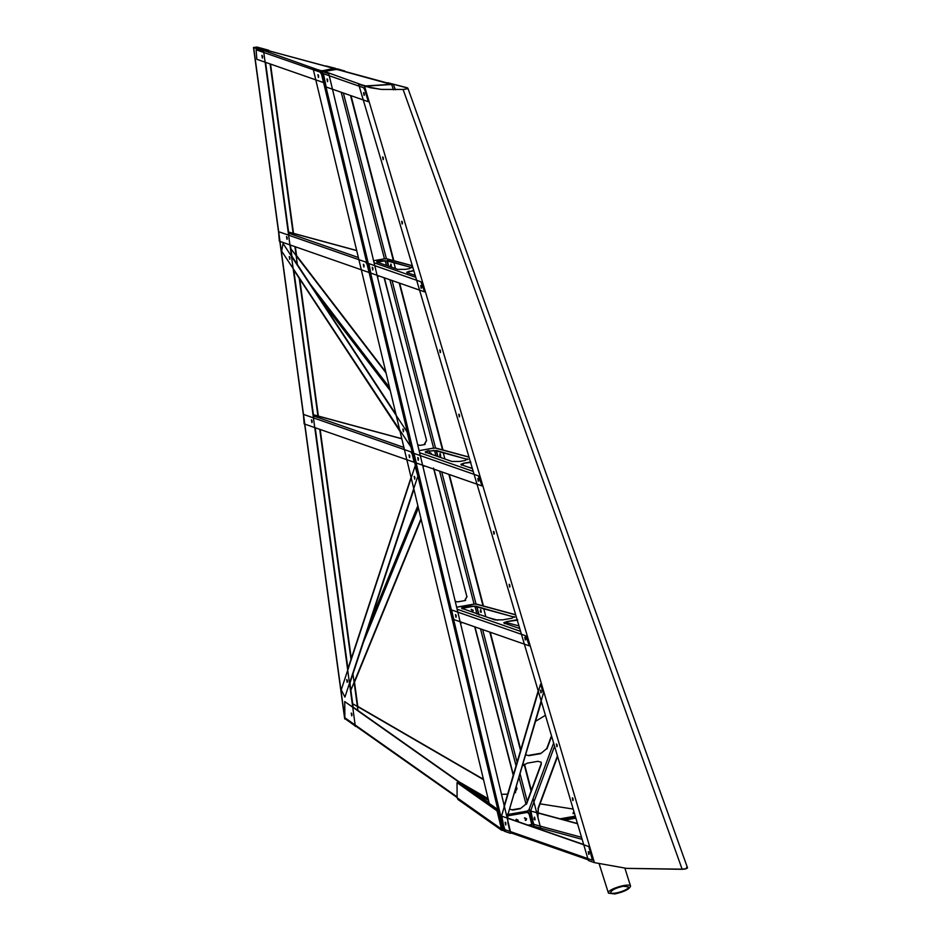 <?xml version="1.0" encoding="UTF-8"?>
<svg xmlns="http://www.w3.org/2000/svg" width="941" height="941" viewBox="0 0 941 941"><rect width="100%" height="100%" fill="white"/><g stroke="black" fill="none" stroke-linecap="round" stroke-linejoin="round"><path stroke-width="1.41" d="M572.575 797.886L573.01 800.426L572.575 797.886M573.045 798.709L572.81 800.568L572.351 797.827L573.045 798.709M556.637 744.049L557.06 746.589L556.637 744.049M557.107 744.872L556.872 746.731L556.413 743.978L557.107 744.872M525.043 637.292L525.466 639.833M525.501 638.116L525.266 639.974L524.807 637.233L525.266 639.974L524.807 637.233L525.501 638.116M509.375 584.385L509.799 586.925L509.375 584.385M509.846 585.208L509.61 587.066L509.152 584.314L509.846 585.208M493.707 531.477L494.143 534.018L493.707 531.477M494.178 532.3L493.943 534.159L493.484 531.406L494.178 532.3M459.008 414.252L459.431 416.792L459.008 414.252M459.479 415.075L459.243 416.934L458.785 414.193L459.479 415.075M439.976 349.946L440.4 352.487L439.976 349.946M440.435 350.758L440.2 352.616L439.741 349.876L440.435 350.758M420.933 285.629L421.321 288.146M421.403 286.452L421.168 288.311L420.709 285.558L421.403 286.452M401.889 221.311L402.325 223.852L401.889 221.311M402.36 222.135L402.125 223.993L401.666 221.253L402.36 222.135M382.858 157.006L383.281 159.547L382.858 157.006M383.316 157.817L383.093 159.676L382.622 156.935L383.316 157.817M363.814 92.689L364.238 95.229M364.285 93.512L364.049 95.37L363.591 92.618L364.049 95.37L363.591 92.618L364.285 93.512M478.052 478.569L478.475 481.11M478.51 479.392L478.287 481.251L477.816 478.499L478.287 481.251L477.816 478.499L478.51 479.392M540.699 690.2L541.122 692.752M541.169 691.023L540.934 692.882L540.475 690.141L540.934 692.882L540.475 690.141L541.169 691.023M588.513 851.734L588.948 854.275M588.984 852.546L588.748 854.404L588.29 851.664L588.748 854.404L588.29 851.664L588.984 852.546M387.868 82.773L407.206 87.772C408.5 88.454 407.135 89.019 403.089 89.454L381.446 89.419M407.135 88.748L406.806 87.842L393.55 84.255M393.103 84.408L387.845 82.702M381.093 89.383L370.625 87.772L358.603 84.196L588.419 860.545L594.394 862.626L364.567 86.29L380.964 89.371M358.603 84.196L364.99 86.219M594.394 862.626L626.577 868.367L682.107 869.178C686.542 868.79 688.142 868.214 686.871 867.461M686.906 868.402L687.518 867.825L407.853 88.136L406.806 87.842L407.241 88.713M407.041 88.83L407.853 88.136M626.8 868.378L682.166 869.308C686.342 869.037 687.777 868.449 686.471 867.531M682.166 869.308L403.089 89.454M372.471 267.326L372.895 269.867L372.471 267.326M372.977 268.303L372.695 270.008L372.236 267.256L372.695 270.008L372.236 267.256L372.977 268.303M455.715 614.661L456.15 617.202L455.715 614.661M456.232 615.649L455.95 617.343L455.491 614.591L455.95 617.343L455.491 614.591L456.232 615.649M472.453 611.838L472.794 610.544L471.123 609.45M472.994 610.427L472.57 611.791L472.994 610.427L471.218 609.368L472.994 610.427M390.48 266.044L390.797 264.15L391.28 266.891L390.48 266.044L390.797 264.15L391.28 266.891L390.48 266.044M390.88 265.974L391.468 266.797L391.009 264.186L390.88 265.974M480.251 611.568L480.569 609.674L481.051 612.415L480.251 611.568L480.569 609.674L481.051 612.415L480.251 611.568M480.651 611.497L481.239 612.309L480.78 609.697L480.651 611.497M379 275.948L377.506 277.03M378.235 276.301L379.105 275.984M383.904 277.666L384.375 278.783L384.234 277.783M384.575 278.665L426.579 440.506L384.375 278.783M426.579 440.506L424.297 444.623L425.179 444.305M426.379 440.611L424.097 444.74M424.297 444.623L420.086 445.364L417.722 444.846M424.52 465.877L423.027 466.948M423.862 466.171L424.626 465.913M434.024 469.194L466.865 596.618L433.507 468.065M467.077 596.512L464.783 600.629L465.677 600.311M466.865 596.618L464.583 600.734M464.783 600.629L457.608 601.887L455.244 601.37M462.043 622.401L460.549 623.483M461.384 622.695L462.149 622.436M474.97 626.906L513.363 774.831M516.315 786.206L516.985 788.805L516.186 786.617M513.233 775.255L474.711 626.824M501.494 794.322L507.634 794.169M516.985 788.805L514.703 792.934L515.586 792.616M516.785 788.923L514.504 793.04M431.025 454.162L429.319 452.539M431.19 453.527L431.201 454.221L429.414 452.468L431.19 453.527M517.562 821.481L516.056 819.505M517.809 820.505L517.691 821.528L517.809 820.505L516.15 819.411L517.809 820.505M525.725 820.352L525.972 819.152L524.419 818.023M526.172 819.035L525.843 820.329L526.172 819.035L524.513 817.941L526.172 819.035M439.729 455.503L440.035 453.609L440.517 456.35L439.729 455.503L440.035 453.609L440.517 456.35L439.729 455.503M440.129 455.432L440.706 456.244L440.247 453.633L440.129 455.432M534.088 819.058L534.406 817.164L534.888 819.905L534.088 819.058L534.406 817.164L534.888 819.905L534.088 819.058L534.406 817.164L534.888 819.905L534.088 819.058M534.617 817.188L535.076 819.799M505.399 822.305L505.823 824.845M505.87 823.128L505.635 824.986L505.176 822.234L505.635 824.986L505.176 822.234L505.635 824.986L505.176 822.234L505.87 823.128M417.98 457.608L418.404 460.149L417.98 457.608M418.451 458.42L418.216 460.278L417.757 457.538L418.216 460.278L417.757 457.538L418.451 458.42M327.233 78.985L327.656 81.538L327.233 78.985M327.691 79.809L327.468 81.667L326.998 78.926L327.468 81.667L326.998 78.926L327.691 79.809M328.315 73.645L322.293 71.54L328.727 73.574L510.834 833.267M510.41 833.338L504.4 831.232L505.129 830.879L504.4 831.232L322.293 71.54L323.034 71.187M336.666 68.893L322.716 71.469M337.537 68.893L344.147 70.857L336.89 68.881M332.479 89.207L374.777 265.68M377.082 275.278L420.298 455.597M422.603 465.207L457.82 612.12M460.125 621.73L504.376 806.355M531.7 826.127L533.653 826.116M540.663 828.021L533.053 798.697M531.065 791.028L524.161 764.41M520.549 750.518L489.814 632.093M485.827 616.731L483.768 608.815M483.051 606.028L448.881 474.37M444.881 458.996L443.282 452.809M442.552 450.021L399.207 283.006M395.455 268.573L393.95 262.751M393.385 260.586L350.546 95.511M531.312 790.358L524.525 764.198M520.773 749.765L490.273 632.246M483.498 606.145L449.339 474.535M443.011 450.139L399.666 283.159M393.832 260.704L351.005 95.676M344.7 71.41L344.547 70.787M572.846 798.227L573.151 800.026M556.907 744.39L557.213 746.178M525.313 637.633L525.607 639.433M509.646 584.726L509.951 586.525M493.978 531.818L494.284 533.606M459.279 414.593L459.584 416.392M440.247 350.275L440.541 352.075M421.203 285.97L421.509 287.758M402.16 221.653L402.466 223.452M383.128 157.335L383.434 159.135M364.085 93.03L364.39 94.818M478.322 478.91L478.628 480.698M540.969 690.541L541.275 692.341M588.784 852.064L589.09 853.863M359.015 84.137L366.284 86.09M395.408 89.783L393.256 84.172L364.943 85.996M363.426 87.666L364.708 89.548L368.307 101.71L326.198 87.019L323.41 73.716L363.426 87.666M367.637 85.902L365.014 86.031M334.961 69.622L337.737 69.528L392.644 84.408L367.59 86.054M365.061 86.019L365.978 86.007M324.269 72.01L325.374 71.445M324.963 71.61L364.285 85.76M337.019 69.469L392.162 84.666M428.943 451.08L436.506 450.527L428.014 451.233L428.908 450.621M425.767 452.774L428.014 451.233M427.979 450.786L425.203 451.903M468.018 459.349L467.277 458.867L465.242 460.467L459.749 461.431L451.939 461.455L425.732 452.315M436.506 450.527L467.912 459.584M467.301 459.326L436.53 450.986L437.93 456.573M470.841 462.431L463.666 463.231L470.818 461.972M461.443 465.219L463.701 463.69M463.666 463.231L460.89 464.348M472.394 468.594L461.419 464.76M428.931 453.433L429.508 452.409L431.39 453.409L431.343 454.28M468.336 467.183L472.288 468.253M433.425 450.245L434.636 450.986L435.906 455.867M433.225 448.21L436.001 448.104L468.971 457.044M414.228 454.303L414.452 453.562L478.334 475.84L482.051 485.944L416.322 463.007L414.228 454.303M518.009 820.399L517.797 821.564L518.009 820.399L516.233 819.34L518.009 820.399M526.372 818.929L525.948 820.293L526.372 818.929L524.596 817.87L526.372 818.929M530.442 824.81L531.124 826.045L533.065 826.045L534.182 824.481L532.959 822.681L529.877 810.813L577.527 823.728M528.783 813.706L528.289 811.777L527.172 811.977M557.601 756.435L538.346 808.519L537.711 812.753L577.468 823.528M504.846 829.644L500.906 815.894L588.807 846.559L592.43 860.203L504.846 829.644M541.357 701.551L508.128 813.847L507.681 818.035L583.691 844.548M509.528 809.119L512.845 810.036L509.54 809.072M520.349 808.707L526.384 803.696L520.349 808.707L512.845 810.036M512.645 809.707L520.15 808.39M541.087 762.081L541.263 764.304L541.204 762.234L537.876 761.304L527.278 763.175L522.314 765.915M526.384 803.696L541.063 763.974M541.263 764.304L526.584 804.026M525.607 754.788L528.913 755.694L525.619 754.729M540.722 753.623L546.745 748.601L540.722 753.623L528.913 755.694M528.713 755.364L540.51 753.294M545.427 715.289L535.488 721.359M546.745 748.601L551.485 735.78M551.626 736.262L546.944 748.93M515.868 820.893L516.338 819.282L518.22 820.281L517.868 821.587M526.584 818.811L526.054 820.234L524.702 817.811L526.584 818.811M538.346 808.519L537.911 817.423L540.169 826.104L533.618 824.328L530.783 810.495L528.983 809.731L527.348 811.071L527.336 812.401L529.042 813.789L531.818 824.492L528.066 825.151M507.717 813.918L507.869 822.74L509.951 831.421L504.352 829.468L501.659 815.553L540.522 684.178L543.416 693.223L508.128 813.847M537.946 808.59L557.437 755.87M531.818 824.492L528.207 825.198M623.236 886.246L628.365 886.869C630.011 889.868 611.062 895.479 610.662 892.468C611.638 889.998 615.837 887.928 623.236 886.246M614.861 893.95C624.118 891.856 629.364 889.257 630.576 886.175C630.082 882.411 606.404 889.421 608.451 893.174L614.861 893.95M473.194 610.321L472.676 611.744L471.323 609.309L473.194 610.321M468.053 606.71L475.617 606.157L468.018 606.251L464.336 607.357L468.018 606.251M462.09 608.886L464.336 607.357M464.313 606.91L461.537 608.027M514.833 617.061L514.092 616.59L512.057 618.19L502.647 619.848L494.825 619.872L462.055 608.439M475.617 606.157L514.727 617.296M514.115 617.037L475.64 606.616M517.656 620.154L506.552 621.636L517.621 619.696M504.341 623.624L506.587 622.095M506.552 621.636L503.776 622.766M519.75 628.564L504.305 623.177M451.751 610.827L451.974 610.086L525.69 635.798L529.407 645.902L453.833 619.543L451.751 610.827M473.711 604.204L476.487 604.11L515.644 614.72M479.087 615.12L476.816 606.404M488.661 617.719L497.907 620.225M505.588 622.307L518.962 625.93M473.911 606.239L475.134 606.992L476.981 614.097M421.439 286.617L421.168 288.311L420.709 285.558L421.439 286.617M379.776 261.069L387.374 260.975L379.752 260.61M377.223 262.645L379.47 261.116M379.446 260.657L376.671 261.786M412.252 267.538L411.499 267.068L409.476 268.667L405.583 269.349L397.772 269.373L377.188 262.198M387.339 260.516L412.134 267.773M411.535 267.515L387.374 260.975M413.852 270.843L409.523 271.596L413.722 270.408M407.277 273.137L409.523 271.596M409.5 271.149L406.724 272.267M415.216 275.454L407.241 272.678M420.886 281.759L424.591 291.863L370.789 273.09L368.931 263.633L420.886 281.759M388.504 266.138L387.48 260.363M384.093 258.916L386.869 258.81L412.334 265.715M384.057 260.681L385.504 261.704L386.48 265.433M525.572 818.846L525.313 820.352M517.432 821.446L515.786 820.587L517.432 821.446M515.786 820.576L517.621 821.293M430.249 453.891L430.649 452.997M414.428 476.44L414.852 478.993L414.428 476.44M414.934 477.428L414.663 479.122L414.193 476.381L414.663 479.122L414.193 476.381L414.934 477.428M409.276 454.962L409.7 457.502L409.276 454.962M409.782 455.938L409.511 457.632L409.053 454.891L409.511 457.632L409.053 454.891L409.782 455.938M403.077 429.12L403.513 431.66L403.077 429.12M403.595 430.096L403.313 431.801L402.854 429.049L403.313 431.801L402.854 429.049L403.595 430.096M363.579 264.339L364.014 266.879L363.579 264.339M364.096 265.327L363.814 267.021L363.355 264.28L363.814 267.021L363.355 264.28L364.096 265.327M318.14 74.774L318.576 77.315L318.14 74.774M318.658 75.762L318.376 77.456L317.917 74.715L318.376 77.456L317.917 74.715L318.658 75.762M504.717 830.844L503.27 830.35L504.717 830.844M500.694 828.903L504 830.785M335.466 68.811L320.822 71.022L502.847 830.421L504.917 830.727M335.384 68.493L326.186 66.246M326.115 65.976L335.784 68.422M489.52 804.661L313.012 68.305L322.622 71.151M321.822 71.151L313.012 68.305M262.127 55.437L262.551 57.977L262.127 55.437M262.633 56.425L262.363 58.119L261.892 55.366L262.363 58.119L261.892 55.366L262.633 56.425M320.152 72.128L321.575 74.398L323.528 82.561L256.834 59.295L256.093 49.779L320.152 72.128M333.079 69.363L333.632 68.375L258.399 47.979L257.211 48.191L321.351 71.01L323.633 70.575L320.716 70.775M258.399 47.979L334.031 68.375L333.043 68.916L333.749 69.94M333.632 68.375L323.633 70.575L324.327 71.598M333.655 68.822L334.525 69.599L333.655 68.822M517.115 821.328L515.797 820.646M351.475 713.172L351.899 715.713L351.475 713.172M351.981 714.148L351.711 715.842L351.252 713.102L351.711 715.842L351.252 713.102L351.981 714.148M483.521 779.642L352.687 703.739M483.239 778.442L481.38 778.089L483.439 779.289L357.792 706.397L354.51 682.213L421.133 519.361M501.635 825.622L501.659 828.315L498.06 810.683L497.048 810.848L500.636 825.539L501.635 825.363M457.126 796.909L344.865 717.76L344.747 701.574L497.765 809.46L498.107 810.883M413.922 489.249L349.899 683.201L353.146 707.126L489.12 803.002M346.923 679.649L347.347 682.19L346.923 679.649M347.429 680.625L347.158 682.331L346.7 679.578L347.158 682.331L346.7 679.578L347.429 680.625M350.087 682.625L350.17 685.201L350.087 682.625M415.063 466.171L417.863 476.111L344.924 697.105L341.254 689.8L415.063 466.171M420.992 518.785L350.852 690.235M311.636 419.933L312.071 422.474L311.636 419.933M312.153 420.921L311.871 422.615L311.412 419.874L311.871 422.615L311.412 419.874L312.153 420.921M410.77 451.821L412.193 454.091L414.146 462.254L304.143 423.885L303.402 414.369L410.77 451.821M286.746 236.65L287.17 239.19L286.746 236.65M287.252 237.638L286.981 239.332L286.511 236.579L286.981 239.332L286.511 236.579L287.252 237.638M365.684 262.057L367.096 264.315L369.048 272.478L279.324 241.178L278.583 231.674L365.684 262.057M289.463 256.646L289.887 259.187L289.463 256.646M289.969 257.634L289.699 259.328L289.228 256.587L289.699 259.328L289.228 256.587L289.969 257.634M291.487 253.223L291.863 255.964L291.487 253.223M410.547 446.41L281.63 251.106L283.065 243.507L407.077 431.954L410.547 446.41M290.381 245.036L291.898 256.223L395.961 414.358M386.033 372.942L290.887 248.8M385.834 372.071L296.556 255.599L295.356 246.777M355.757 726.346L344.794 718.524M256.705 48.403L256.528 47.121L268.656 50.226L256.94 47.05L253.658 47.591L263.598 51.061L355.345 726.417M278.689 232.992L253.482 47.462L263.598 51.061M270.538 64.07L293.533 233.38M299.732 279.018L318.364 416.181M320.175 429.472L351.287 658.547M256.94 47.05L253.941 47.426M270.102 63.917L293.11 233.262M294.921 246.624L297.356 264.515M299.214 278.23L317.94 416.075M319.74 429.319L351.005 659.429M352.969 673.909L357.945 710.502M348.017 669.322L315.2 427.732M313.871 418.027L293.686 269.42M289.052 235.321L265.562 62.341M500.636 825.539L501.471 830.15L457.949 799.462L457.126 797.792L457.02 782.63L458.032 782.453L498.06 810.683M501.471 830.15L502.917 830.468M502.894 829.409L502.87 830.468M457.02 782.63L497.048 810.848M564.776 820.093L575.868 818.141M575.574 817.141L562.436 819.458L575.574 817.141M575.28 816.153L560.083 818.823M574.422 813.236L573.14 812.636L574.081 812.118M540.075 803.849L573.175 809.06M343.371 93.018L386.398 258.751M386.951 260.88L388.292 266.068M392.044 280.5L435.53 448.034M436.271 450.927L437.718 456.503M441.705 471.876L476.017 604.04M476.758 606.921L478.663 614.226M482.651 629.588L517.08 762.257M520.032 773.62L527.242 801.391M529.371 809.578L533.606 825.916M531.689 826.08L531.324 824.645M527.995 811.824L527.689 810.66M526.066 804.379L518.985 777.137M516.044 765.774L480.498 628.835M474.076 604.098L439.565 471.123M433.589 448.092L389.892 279.748M385.175 261.574L384.94 260.692M384.457 258.81L341.23 92.265M323.233 71.069L323.386 71.704M366.249 85.972L366.461 86.701M393.467 89.818L391.727 84.631M335.655 69.505L325.539 71.281M433.919 448.081L419.121 450.68M469.018 457.185L435.283 448.045M419.615 452.715L473.229 471.417M534.182 824.481L581.538 837.314M528.619 825.339L530.418 825.022M582.15 839.348L533.065 826.045M554.567 746.166L530.783 810.495M527.336 812.401L507.752 815.847M507.964 814.483L527.348 811.071M528.983 809.731L553.626 743.025M457.126 609.239L520.585 631.376M515.692 614.873L475.77 604.051M474.405 604.087L456.644 607.216M473.37 606.345L461.878 608.368M374.083 262.786L415.769 277.336M412.381 265.868L386.151 258.763M384.293 260.951L377.2 262.198M384.787 258.799L373.601 260.763M459.267 781.947L488.085 798.662M488.497 800.391L471.206 790.369M369.295 624.424L417.863 505.717M418.392 507.905L363.391 642.35M347.511 681.143L347.17 681.99M401.831 438.8L313.447 414.852M313.588 415.946L403.901 447.445M356.71 250.6L288.628 232.145M288.769 233.239L358.368 257.528M390.292 390.703L320.293 299.367M289.358 256.869L289.981 257.681M310.307 284.194L389.55 387.586M344.865 719.03L253.658 47.591M457.126 797.792L500.647 828.48L501.659 828.315M322.116 71.469L504.211 831.162M335.278 69.528L325.515 71.245M433.53 448.104L419.11 450.645M510.716 832.797L588.207 859.827M503.988 806.531L538.193 690.882M630.576 886.163L624.895 868.214M608.451 893.174L599.252 864.097M456.632 607.168L474.029 604.11M384.41 258.81L373.589 260.716M457.126 797.521L355.722 726.017M411.076 477.405L347.629 669.639M401.795 438.694L313.435 414.746M356.686 250.494L288.616 232.039M400.066 431.472L293.216 269.126M344.677 718.783L304.637 424.05M303.508 415.687L279.818 241.355M573.14 812.636L573.116 813.683"/></g></svg>
